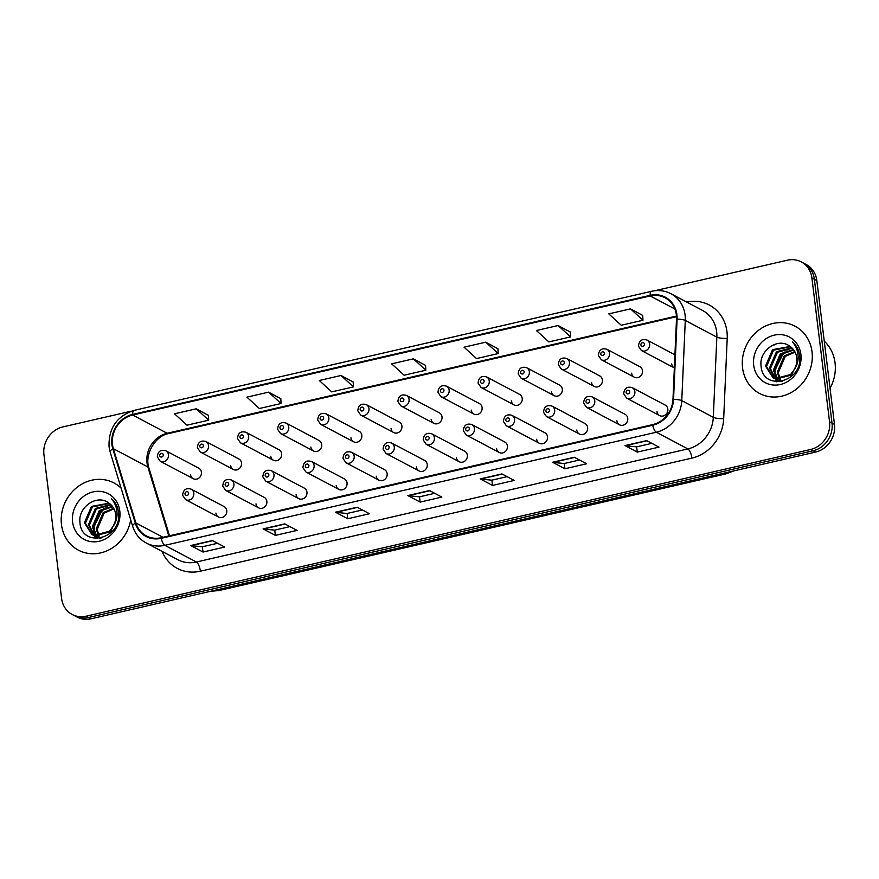 <?xml version="1.0" encoding="UTF-8"?>
<svg xmlns="http://www.w3.org/2000/svg" width="879" height="879" viewBox="0 0 879 879"><rect width="100%" height="100%" fill="white"/><g stroke="black" fill="none" stroke-linecap="round" stroke-linejoin="round"><path stroke-width="1.32" d="M255.998 503.843A5.944 5.34 -62.1 0 0 258.646 507.853A5.944 5.34 -62.1 0 0 264.436 507.15A5.944 5.34 -62.1 0 0 266.853 501.349A5.944 5.34 -62.1 0 0 264.205 497.349L231.232 479.923A5.944 5.34 117.9 0 1 233.891 483.922A5.944 5.34 117.9 0 1 231.474 489.724A5.944 5.34 117.9 0 1 225.683 490.427L258.646 507.853M296.091 494.624A5.944 5.34 -62.1 0 0 298.75 498.624A5.944 5.34 -62.1 0 0 304.541 497.921A5.944 5.34 -62.1 0 0 306.947 492.119A5.944 5.34 -62.1 0 0 304.299 488.12L271.336 470.694A5.944 5.34 117.9 0 1 273.984 474.693A5.944 5.34 117.9 0 1 271.567 480.494A5.944 5.34 117.9 0 1 265.777 481.198L298.75 498.624M336.196 485.395A5.944 5.34 -62.1 0 0 338.844 489.394A5.944 5.34 -62.1 0 0 344.634 488.691A5.944 5.34 -62.1 0 0 347.051 482.89A5.944 5.34 -62.1 0 0 344.392 478.89L311.43 461.464A5.944 5.34 117.9 0 1 314.089 465.474A5.944 5.34 117.9 0 1 311.671 471.265A5.944 5.34 117.9 0 1 305.881 471.968L338.844 489.394M376.289 476.165A5.944 5.34 -62.1 0 0 378.937 480.165A5.944 5.34 -62.1 0 0 384.727 479.462A5.944 5.34 -62.1 0 0 387.145 473.671A5.944 5.34 -62.1 0 0 384.497 469.661L351.534 452.245A5.944 5.34 117.9 0 1 354.182 456.245A5.944 5.34 117.9 0 1 351.765 462.046A5.944 5.34 117.9 0 1 345.974 462.75L378.937 480.165M416.393 466.936A5.944 5.34 -62.1 0 0 419.041 470.946A5.944 5.34 -62.1 0 0 424.832 470.243A5.944 5.34 -62.1 0 0 427.249 464.442A5.944 5.34 -62.1 0 0 424.59 460.442L391.627 443.016A5.944 5.34 117.9 0 1 394.275 447.015A5.944 5.34 117.9 0 1 391.869 452.817A5.944 5.34 117.9 0 1 386.079 453.52L419.041 470.946M456.487 457.717A5.944 5.34 -62.1 0 0 459.135 461.717A5.944 5.34 -62.1 0 0 464.925 461.014A5.944 5.34 -62.1 0 0 467.342 455.212A5.944 5.34 -62.1 0 0 464.694 451.213L431.721 433.786A5.944 5.34 117.9 0 1 434.38 437.786A5.944 5.34 117.9 0 1 431.963 443.587A5.944 5.34 117.9 0 1 426.172 444.291L459.135 461.717M496.58 448.488A5.944 5.34 -62.1 0 0 499.239 452.487A5.944 5.34 -62.1 0 0 505.029 451.784A5.944 5.34 -62.1 0 0 507.436 445.983A5.944 5.34 -62.1 0 0 504.788 441.983L471.825 424.557A5.944 5.34 117.9 0 1 474.473 428.567A5.944 5.34 117.9 0 1 472.067 434.358A5.944 5.34 117.9 0 1 466.266 435.061L499.239 452.487M536.684 439.258A5.944 5.34 -62.1 0 0 539.332 443.258A5.944 5.34 -62.1 0 0 545.123 442.555A5.944 5.34 -62.1 0 0 547.54 436.764A5.944 5.34 -62.1 0 0 544.881 432.754L511.919 415.327A5.944 5.34 117.9 0 1 514.578 419.338A5.944 5.34 117.9 0 1 512.16 425.139A5.944 5.34 117.9 0 1 506.37 425.832L539.332 443.258M576.778 430.029A5.944 5.34 -62.1 0 0 579.437 434.039A5.944 5.34 -62.1 0 0 585.227 433.336A5.944 5.34 -62.1 0 0 587.633 427.535A5.944 5.34 -62.1 0 0 584.985 423.535L552.023 406.109A5.944 5.34 117.9 0 1 554.671 410.108A5.944 5.34 117.9 0 1 552.254 415.91A5.944 5.34 117.9 0 1 546.463 416.613L579.437 434.039M616.882 420.799A5.944 5.34 -62.1 0 0 619.53 424.81A5.944 5.34 -62.1 0 0 625.321 424.107A5.944 5.34 -62.1 0 0 627.738 418.305A5.944 5.34 -62.1 0 0 625.079 414.306L592.116 396.879A5.944 5.34 117.9 0 1 594.764 400.879A5.944 5.34 117.9 0 1 592.358 406.68A5.944 5.34 117.9 0 1 586.568 407.384L619.53 424.81M656.976 411.581A5.944 5.34 -62.1 0 0 659.624 415.58A5.944 5.34 -62.1 0 0 665.414 414.877A5.944 5.34 -62.1 0 0 667.831 409.076A5.944 5.34 -62.1 0 0 665.183 405.076L632.221 387.65A5.944 5.34 117.9 0 1 634.869 391.649A5.944 5.34 117.9 0 1 632.451 397.451A5.944 5.34 117.9 0 1 626.661 398.154L659.624 415.58M215.893 513.072A5.944 5.34 -62.1 0 0 218.552 517.072A5.944 5.34 -62.1 0 0 224.343 516.38A5.944 5.34 -62.1 0 0 226.76 510.578A5.944 5.34 -62.1 0 0 224.101 506.568L191.139 489.153A5.944 5.34 117.9 0 1 193.787 493.152A5.944 5.34 117.9 0 1 191.38 498.953A5.944 5.34 117.9 0 1 185.59 499.657L218.552 517.072M230.672 465.463A5.944 5.34 -62.1 0 0 233.32 469.463A5.944 5.34 -62.1 0 0 239.11 468.76A5.944 5.34 -62.1 0 0 241.527 462.958A5.944 5.34 -62.1 0 0 238.868 458.959L205.906 441.533A5.944 5.34 117.9 0 1 208.554 445.532A5.944 5.34 117.9 0 1 206.147 451.334A5.944 5.34 117.9 0 1 200.357 452.037L197.39 447.686C197.951 442.137 200.797 440.093 205.906 441.533M270.765 456.234A5.944 5.34 -62.1 0 0 273.413 460.233A5.944 5.34 -62.1 0 0 279.203 459.53A5.944 5.34 -62.1 0 0 281.621 453.729A5.944 5.34 -62.1 0 0 278.973 449.729L246.01 432.303A5.944 5.34 117.9 0 1 248.658 436.314A5.944 5.34 117.9 0 1 246.241 442.104A5.944 5.34 117.9 0 1 240.45 442.807L237.484 438.456C238.055 432.918 240.89 430.864 246.01 432.303M310.858 447.004A5.944 5.34 -62.1 0 0 313.517 451.004A5.944 5.34 -62.1 0 0 319.308 450.301A5.944 5.34 -62.1 0 0 321.725 444.51A5.944 5.34 -62.1 0 0 319.066 440.5L286.104 423.074A5.944 5.34 117.9 0 1 288.751 427.084A5.944 5.34 117.9 0 1 286.345 432.886A5.944 5.34 117.9 0 1 280.555 433.578L277.588 429.227C278.149 423.689 280.994 421.634 286.104 423.074M350.963 437.775A5.944 5.34 -62.1 0 0 353.611 441.785A5.944 5.34 -62.1 0 0 359.401 441.082A5.944 5.34 -62.1 0 0 361.818 435.281A5.944 5.34 -62.1 0 0 359.17 431.281L326.197 413.855A5.944 5.34 117.9 0 1 328.856 417.855A5.944 5.34 117.9 0 1 326.439 423.656A5.944 5.34 117.9 0 1 320.648 424.359L317.682 419.997C318.253 414.459 321.088 412.405 326.197 413.855M391.056 428.545A5.944 5.34 -62.1 0 0 393.715 432.556A5.944 5.34 -62.1 0 0 399.505 431.853A5.944 5.34 -62.1 0 0 401.912 426.051A5.944 5.34 -62.1 0 0 399.264 422.052L366.301 404.626A5.944 5.34 117.9 0 1 368.949 408.625A5.944 5.34 117.9 0 1 366.532 414.427A5.944 5.34 117.9 0 1 360.742 415.13L357.786 410.779C358.346 405.23 361.181 403.186 366.301 404.626M431.16 419.327A5.944 5.34 -62.1 0 0 433.808 423.326A5.944 5.34 -62.1 0 0 439.599 422.623A5.944 5.34 -62.1 0 0 442.016 416.822A5.944 5.34 -62.1 0 0 439.357 412.822L406.395 395.396A5.944 5.34 117.9 0 1 409.054 399.396A5.944 5.34 117.9 0 1 406.636 405.197A5.944 5.34 117.9 0 1 400.846 405.9L397.879 401.549C398.44 396.011 401.285 393.957 406.395 395.396M471.254 410.097A5.944 5.34 -62.1 0 0 473.902 414.097A5.944 5.34 -62.1 0 0 479.692 413.394A5.944 5.34 -62.1 0 0 482.11 407.603A5.944 5.34 -62.1 0 0 479.462 403.593L446.499 386.167A5.944 5.34 117.9 0 1 449.147 390.177A5.944 5.34 117.9 0 1 446.73 395.968A5.944 5.34 117.9 0 1 440.939 396.671L437.973 392.32C438.544 386.782 441.379 384.727 446.499 386.167M511.358 400.868A5.944 5.34 -62.1 0 0 514.006 404.878A5.944 5.34 -62.1 0 0 519.797 404.175A5.944 5.34 -62.1 0 0 522.214 398.374A5.944 5.34 -62.1 0 0 519.555 394.363L486.592 376.948A5.944 5.34 117.9 0 1 489.24 380.948A5.944 5.34 117.9 0 1 486.834 386.749A5.944 5.34 117.9 0 1 481.044 387.452L478.077 383.09C478.637 377.552 481.483 375.498 486.592 376.948M551.452 391.638A5.944 5.34 -62.1 0 0 554.1 395.649A5.944 5.34 -62.1 0 0 559.89 394.946A5.944 5.34 -62.1 0 0 562.307 389.144A5.944 5.34 -62.1 0 0 559.659 385.145L526.686 367.719A5.944 5.34 117.9 0 1 529.345 371.718A5.944 5.34 117.9 0 1 526.928 377.52A5.944 5.34 117.9 0 1 521.137 378.223L518.17 373.872C518.742 368.323 521.577 366.279 526.686 367.719M591.545 382.42A5.944 5.34 -62.1 0 0 594.204 386.419A5.944 5.34 -62.1 0 0 599.994 385.716A5.944 5.34 -62.1 0 0 602.401 379.915A5.944 5.34 -62.1 0 0 599.753 375.915L566.79 358.489A5.944 5.34 117.9 0 1 569.438 362.489A5.944 5.34 117.9 0 1 567.021 368.29A5.944 5.34 117.9 0 1 561.231 368.993L558.275 364.642C558.835 359.093 561.67 357.05 566.79 358.489M631.649 373.19A5.944 5.34 -62.1 0 0 634.297 377.19A5.944 5.34 -62.1 0 0 640.088 376.487A5.944 5.34 -62.1 0 0 642.505 370.696A5.944 5.34 -62.1 0 0 639.846 366.686L606.884 349.26A5.944 5.34 117.9 0 1 609.543 353.27A5.944 5.34 117.9 0 1 607.125 359.061A5.944 5.34 117.9 0 1 601.335 359.764L598.368 355.413C598.929 349.875 601.774 347.82 606.884 349.26M671.743 363.961A5.944 5.34 -62.1 0 0 674.358 367.938L641.428 350.545L638.473 346.183C639.033 340.645 641.868 338.591 646.988 340.041A5.944 5.34 117.9 0 1 649.636 344.041A5.944 5.34 117.9 0 1 647.219 349.842A5.944 5.34 117.9 0 1 641.428 350.545M190.567 474.682A5.944 5.34 -62.1 0 0 193.226 478.692A5.944 5.34 -62.1 0 0 199.017 477.989A5.944 5.34 -62.1 0 0 201.423 472.188A5.944 5.34 -62.1 0 0 198.775 468.188L165.812 450.762A5.944 5.34 117.9 0 1 168.46 454.762A5.944 5.34 117.9 0 1 166.043 460.563A5.944 5.34 117.9 0 1 160.253 461.266L157.297 456.915C157.857 451.366 160.692 449.323 165.812 450.762M61.464 524.554A38.017 34.149 -62.1 0 0 78.44 550.177A38.017 34.149 -62.1 0 0 130.696 519.786A38.017 34.149 -62.1 0 1 78.44 550.177A38.017 34.149 -62.1 0 1 61.464 524.554A38.017 34.149 -62.1 0 1 76.912 487.438A38.017 34.149 -62.1 0 1 113.973 482.945A38.017 34.149 -62.1 0 0 76.912 487.438A38.017 34.149 -62.1 0 0 61.464 524.554M742.557 367.829A38.017 34.149 -62.1 0 0 759.522 393.451A38.017 34.149 -62.1 0 0 796.583 388.947A38.017 34.149 -62.1 0 0 812.031 351.842A38.017 34.149 -62.1 0 0 795.066 326.219A38.017 34.149 -62.1 0 0 758.006 330.713A38.017 34.149 -62.1 0 0 742.557 367.829A38.017 34.149 -62.1 0 0 759.522 393.451A38.017 34.149 -62.1 0 0 796.583 388.947A38.017 34.149 -62.1 0 0 812.031 351.842A38.017 34.149 -62.1 0 0 795.066 326.219A38.017 34.149 -62.1 0 0 758.006 330.713A38.017 34.149 -62.1 0 0 742.557 367.829M112.512 444.587A25.348 22.766 117.9 0 1 132.696 415.031L650.207 295.948A25.348 22.766 117.9 0 1 665.029 297.772A25.348 22.766 117.9 0 1 676.5 319.132L672.973 399.352A25.348 22.766 117.9 0 1 652.614 424.623L161.143 537.717A25.348 22.766 117.9 0 1 146.321 535.893A25.348 22.766 117.9 0 1 135.871 522.939L113.38 448.719A25.348 22.766 117.9 0 1 112.512 444.587M111.93 444.719A25.985 23.326 -62.1 0 0 112.82 448.949L135.322 523.181A25.985 23.326 -62.1 0 0 161.22 538.322L652.69 425.227A25.985 23.326 -62.1 0 0 673.556 399.33L677.083 319.11A25.985 23.326 -62.1 0 0 650.13 295.344L132.619 414.427A25.985 23.326 -62.1 0 0 111.93 444.719M131.235 411.196L62.87 426.919A23.766 21.338 -62.1 0 0 43.95 454.63L61.607 598.478A23.766 21.338 -62.1 0 0 72.221 614.487L77.154 617.091A23.766 21.338 -62.1 0 0 91.042 618.794L815.558 452.081A23.766 21.338 -62.1 0 0 834.479 424.37L816.822 280.522L814.361 279.225A23.766 21.338 -62.1 0 0 803.747 263.206A23.766 21.338 -62.1 0 1 814.361 279.225L832.017 423.063L814.361 279.225L811.888 277.918A23.766 21.338 -62.1 0 0 801.285 261.909A23.766 21.338 -62.1 0 0 787.386 260.206L654.448 290.795M815.558 452.081L813.097 450.773A23.766 21.338 -62.1 0 0 832.017 423.063A23.766 21.338 -62.1 0 1 813.097 450.773L88.581 617.497L813.097 450.773L810.625 449.477A23.766 21.338 -62.1 0 0 829.556 421.766L811.888 277.918M74.682 615.794A23.766 21.338 -62.1 0 0 88.581 617.497A23.766 21.338 -62.1 0 1 74.682 615.794M642.714 315.418L630.507 308.87L608.795 313.869L621.255 325.252L642.967 320.253L642.703 315.319M570.328 332.075L558.121 325.527L536.41 330.526L548.87 341.909L570.592 336.91L570.328 331.976M497.953 348.721L485.746 342.184L464.035 347.183L476.495 358.566L498.206 353.567L497.943 348.633M208.433 415.349L196.226 408.801L174.514 413.8L186.974 425.183L208.697 420.184L208.433 415.251M280.819 398.692L268.611 392.155L246.9 397.143L259.36 408.526L281.071 403.527L280.808 398.605M353.193 382.035L340.986 375.498L319.275 380.497L331.735 391.869L353.446 386.881L353.193 381.947M425.568 365.378L413.372 358.841L391.649 363.84L404.12 375.223L425.832 370.224L425.568 365.29M121.104 488.142A38.017 34.149 -62.1 0 0 113.973 482.945A38.017 34.149 -62.1 0 1 121.104 488.142M72.221 614.487A23.766 21.338 -62.1 0 0 86.109 616.19L810.625 449.477M574.295 457.267L586.623 463.771L564.911 468.771L552.583 462.255L574.295 457.267M646.68 440.61L658.997 447.125L637.286 452.114L624.969 445.598L646.68 440.61M357.16 507.227L369.488 513.743L347.776 518.742L335.448 512.226L357.16 507.227M284.785 523.884L297.102 530.4L275.391 535.388L263.074 528.883L284.785 523.884M212.399 540.541L224.727 547.057L203.016 552.045L190.688 545.529L212.399 540.541M501.92 473.913L514.248 480.428L492.526 485.428L480.209 478.912L501.92 473.913M429.545 490.57L441.862 497.085L420.151 502.085L407.823 495.569L429.545 490.57M420.151 502.085L419.503 496.822M434.731 493.317L419.448 496.833L408.241 495.701A6.34 2.197 -103 0 1 407.823 495.569M492.526 485.428L491.888 480.165M507.106 476.66L491.822 480.176L480.626 479.044A6.34 2.197 -103 0 1 480.209 478.912M203.016 552.045L202.368 546.782M217.596 543.277L202.313 546.793L191.106 545.672A6.34 2.197 -103 0 1 190.688 545.529M275.391 535.388L274.742 530.125M289.971 526.62L274.688 530.136L263.491 529.015A6.34 2.197 -103 0 1 263.074 528.883M347.776 518.742L347.128 513.468M362.346 509.974L347.073 513.49L335.866 512.358A6.34 2.197 -103 0 1 335.448 512.226M637.286 452.114L636.638 446.851M651.866 443.346L636.583 446.862L625.387 445.741A6.34 2.197 -103 0 1 624.969 445.598M564.911 468.771L564.263 463.508M579.492 460.003L564.208 463.519L553.001 462.398A6.34 2.197 -103 0 1 552.583 462.255M413.372 358.841L425.832 370.224M340.986 375.498L353.446 386.881M268.611 392.155L281.071 403.527M196.226 408.801L208.697 420.184M485.746 342.184L498.206 353.567M558.121 325.527L570.592 336.91M630.507 308.87L642.967 320.253M816.822 280.522A23.766 21.338 -62.1 0 0 806.208 264.513L801.285 261.909M93.987 500.931A39.61 35.567 -62.1 0 0 93.317 501.623M98.569 536.069L96.185 528.96L103.195 512.6L113.677 508.293M99.206 536.036L97.162 529.477L104.172 513.116L113.984 508.875M96.141 535.915L92.273 526.895L99.283 510.534L112.314 506.249M96.723 535.992L93.251 527.411L100.261 511.051L112.677 506.733M100.975 538.091L94.361 535.718M93.91 535.388L88.361 524.818L95.371 508.469L110.765 504.568M99.953 538.3L95.778 536.586M96.272 536.838L94.888 535.904M94.449 535.553L89.339 525.345L96.349 508.985L111.172 504.953M113.182 526.301A17.91 16.086 -62.1 0 0 115.654 514.424A17.91 16.086 -62.1 0 0 108.425 502.788C96.712 493.932 78.187 507.282 79.923 521.961C80.879 548.573 121.522 539.629 118.632 513.446L118.511 512.16C117.764 506.557 115.369 502.041 111.336 498.602C114.929 502.766 116.83 507.666 117.05 513.314C117.138 518.138 115.852 522.467 113.182 526.301L109.501 531.235L93.789 535.355L91.866 534.52L84.45 522.752L91.46 506.392L109.04 503.184M116.303 519.632L110.479 531.762L94.767 535.871L91.866 534.52M92.361 534.762L85.428 523.269L92.438 506.908L109.479 503.502M72.605 521.994A25.832 23.195 -62.1 0 0 99.239 541.244A25.832 23.195 -62.1 0 0 119.808 511.128A25.832 23.195 -62.1 0 0 93.174 491.877A25.832 23.195 -62.1 0 0 72.605 521.994M95.811 538.541L94.822 536.025M94.745 535.794L94.108 533.07M93.822 530.487L95.943 519.346L102.843 510.084L106.216 507.666M95.426 538.508L94.306 535.696M94.196 535.333L93.46 531.729M93.317 528.059L102.36 509.831L103.766 508.71M830.051 388.32A39.61 35.567 -62.1 0 0 835.05 362.906A39.61 35.567 -62.1 0 0 824.26 341.129M775.069 344.205A39.61 35.567 -62.1 0 0 774.399 344.898M779.651 379.343L777.267 372.235L784.277 355.874L794.77 351.567M780.299 379.31L778.245 372.751L785.266 356.391L795.066 352.149M777.223 379.201L773.355 370.169L780.365 353.808L793.407 349.523M777.816 379.267L774.333 370.685L781.343 354.325L793.759 350.007M782.057 381.376L775.443 378.992M775.003 378.662L769.444 368.103L776.454 351.743L791.847 347.842M781.046 381.574L776.86 379.86M777.355 380.113L775.981 379.179M775.542 378.827L770.422 368.62L777.432 352.259L792.254 348.227M794.264 369.576A17.91 16.086 -62.1 0 0 796.737 357.698A17.91 16.086 -62.1 0 0 789.507 346.062C777.805 337.206 759.28 350.556 761.005 365.235C761.972 391.847 802.604 382.903 799.714 356.72L799.593 355.435C798.846 349.831 796.451 345.315 792.418 341.876C796.011 346.04 797.923 350.941 798.143 356.588C798.231 361.412 796.934 365.741 794.264 369.576L790.595 374.52L774.882 378.629L772.949 377.794L765.532 366.027L772.542 349.666L790.122 346.458M797.396 362.906L791.572 375.036L775.86 379.146L772.949 377.794M773.443 378.047L766.51 366.543L773.52 350.183L790.573 346.776M753.699 365.268A25.832 23.195 -62.1 0 0 780.321 384.519A25.832 23.195 -62.1 0 0 800.89 354.402A25.832 23.195 -62.1 0 0 774.267 335.152A25.832 23.195 -62.1 0 0 753.699 365.268M776.893 381.816L775.904 379.299M775.838 379.069L775.19 376.355M774.904 373.762L777.025 362.62L783.936 353.358L787.309 350.941M776.52 381.783L775.399 378.97M775.289 378.618L774.542 375.003M774.41 371.334L783.442 353.105L784.848 351.985M132.696 415.031L167.197 433.27A25.348 22.766 -62.1 0 0 147.013 462.826A25.348 22.766 -62.1 0 0 147.881 466.958L168.801 535.948M686.708 302.057A39.61 35.567 117.9 0 1 726.955 331.713A39.61 35.567 117.9 0 1 727.208 338.415L723.681 418.635A39.61 35.567 117.9 0 1 691.883 458.113L200.401 571.207A39.61 35.567 117.9 0 1 162.077 551.397M677.083 319.11A7.922 1.626 2.5 0 1 685.29 320.439L716.846 337.118A31.688 28.458 -62.1 0 0 716.638 331.757A31.688 28.458 -62.1 0 0 702.486 310.408L670.941 293.729A31.688 28.458 117.9 0 1 685.29 320.439L681.763 400.659A31.688 28.458 117.9 0 1 656.316 432.237L164.845 545.332A7.922 2.758 -103 0 1 161.22 538.322M650.13 295.344A7.922 2.758 -103 0 1 651.57 291.312L134.058 410.394C116.786 416.13 108.458 428.26 109.051 446.785L110.15 451.982A7.922 2.582 -16.9 0 1 112.82 448.949M652.69 425.227A7.922 2.758 77 0 0 656.316 432.237L687.872 448.916A31.688 28.458 -62.1 0 0 713.308 417.327L716.846 337.118A7.922 1.626 -177.5 0 0 727.208 338.415M673.556 399.33A7.922 1.626 2.5 0 1 681.763 400.659L713.308 417.327A7.922 1.626 -177.5 0 0 723.681 418.635M110.15 451.982L132.641 526.213A7.922 2.582 -16.9 0 1 135.322 523.181M200.401 571.207A7.922 2.758 -103 0 0 196.391 562.011L164.845 545.332A31.688 28.458 117.9 0 1 146.321 543.057L177.866 559.736A31.688 28.458 -62.1 0 0 196.391 562.011L687.872 448.916A7.922 2.758 -103 0 1 691.883 458.113M134.058 410.394A7.922 2.758 77 0 0 132.619 414.427M86.109 616.19L91.042 618.794M829.556 421.766L834.479 424.37M650.207 295.948L674.874 308.99M676.456 316.088L167.197 433.27A14.262 4.955 -103 0 0 168.724 433.545C155.253 435.676 144.057 454.992 148.99 468.133A14.262 4.648 163.1 0 0 147.881 466.958L113.38 448.719M135.871 522.939L163.011 537.289M429.842 490.735L408.241 495.701M357.467 507.392L335.866 512.358M285.082 524.038L263.491 529.015M212.707 540.695L191.106 545.672M502.228 474.078L480.626 479.044M574.602 457.421L553.001 462.398M646.977 440.764L625.387 445.741M212.015 590.963A31.688 28.458 -62.1 0 0 217.135 590.259L216.498 589.93M733.844 470.88L726.021 473.847L218.827 590.556A15.844 5.505 -103 0 1 217.135 590.259L723.692 473.221M726.021 473.847A15.844 5.505 -103 0 1 724.329 473.55A31.688 28.458 -62.1 0 0 729.328 471.924M159.681 455.619A1.978 1.78 -62.1 0 0 163.296 454.784A1.978 1.78 -62.1 0 0 159.681 455.619M188.633 493.174A1.978 1.78 -62.1 0 0 185.008 493.998A1.978 1.78 -62.1 0 0 188.633 493.174M199.786 446.389A1.978 1.78 -62.1 0 0 203.401 445.554A1.978 1.78 -62.1 0 0 199.786 446.389M239.879 437.16A1.978 1.78 -62.1 0 0 243.494 436.325A1.978 1.78 -62.1 0 0 239.879 437.16M279.972 427.93A1.978 1.78 -62.1 0 0 283.598 427.095A1.978 1.78 -62.1 0 0 279.972 427.93M320.077 418.701A1.978 1.78 -62.1 0 0 323.692 417.877A1.978 1.78 -62.1 0 0 320.077 418.701M228.727 483.944A1.978 1.78 -62.1 0 0 225.112 484.779A1.978 1.78 -62.1 0 0 228.727 483.944M268.831 474.715A1.978 1.78 -62.1 0 0 265.205 475.55A1.978 1.78 -62.1 0 0 268.831 474.715M308.925 465.485A1.978 1.78 -62.1 0 0 305.31 466.32A1.978 1.78 -62.1 0 0 308.925 465.485M360.17 409.482A1.978 1.78 -62.1 0 0 363.796 408.647A1.978 1.78 -62.1 0 0 360.17 409.482M400.275 400.253A1.978 1.78 -62.1 0 0 403.89 399.418A1.978 1.78 -62.1 0 0 400.275 400.253M440.368 391.023A1.978 1.78 -62.1 0 0 443.983 390.188A1.978 1.78 -62.1 0 0 440.368 391.023M349.018 456.267A1.978 1.78 -62.1 0 0 345.403 457.091A1.978 1.78 -62.1 0 0 349.018 456.267M389.122 447.037A1.978 1.78 -62.1 0 0 385.496 447.872A1.978 1.78 -62.1 0 0 389.122 447.037M429.216 437.808A1.978 1.78 -62.1 0 0 425.601 438.643A1.978 1.78 -62.1 0 0 429.216 437.808M480.461 381.794A1.978 1.78 -62.1 0 0 484.087 380.97A1.978 1.78 -62.1 0 0 480.461 381.794M520.566 372.575A1.978 1.78 -62.1 0 0 524.181 371.74A1.978 1.78 -62.1 0 0 520.566 372.575M560.659 363.346A1.978 1.78 -62.1 0 0 564.285 362.511A1.978 1.78 -62.1 0 0 560.659 363.346M600.764 354.116A1.978 1.78 -62.1 0 0 604.378 353.281A1.978 1.78 -62.1 0 0 600.764 354.116M640.857 344.887A1.978 1.78 -62.1 0 0 644.472 344.063A1.978 1.78 -62.1 0 0 640.857 344.887M469.32 428.578A1.978 1.78 -62.1 0 0 465.694 429.413A1.978 1.78 -62.1 0 0 469.32 428.578M509.413 419.349A1.978 1.78 -62.1 0 0 505.799 420.184A1.978 1.78 -62.1 0 0 509.413 419.349M549.507 410.13A1.978 1.78 -62.1 0 0 545.892 410.954A1.978 1.78 -62.1 0 0 549.507 410.13M589.611 400.901A1.978 1.78 -62.1 0 0 585.996 401.736A1.978 1.78 -62.1 0 0 589.611 400.901M629.705 391.671A1.978 1.78 -62.1 0 0 626.09 392.506A1.978 1.78 -62.1 0 0 629.705 391.671M132.641 526.213C135.036 533.762 139.596 539.387 146.321 543.057M670.941 293.729C664.876 290.608 658.426 289.795 651.57 291.312M148.99 468.133L169.493 535.794M676.5 316.693L168.724 433.545M218.827 590.556L210.597 591.281M193.226 478.692L160.253 461.266M191.139 489.153C186.029 487.702 183.184 489.757 182.623 495.295L185.59 499.657M233.32 469.463L200.357 452.037M273.413 460.233L240.45 442.807M313.517 451.004L280.555 433.578M353.611 441.785L320.648 424.359M231.232 479.923C226.123 478.484 223.288 480.527 222.717 486.076L225.683 490.427M271.336 470.694C266.216 469.254 263.381 471.298 262.821 476.847L265.777 481.198M311.43 461.464C306.321 460.025 303.475 462.079 302.914 467.617L305.881 471.968M393.715 432.556L360.742 415.13M433.808 423.326L400.846 405.9M473.902 414.097L440.939 396.671M351.534 452.245C346.414 450.795 343.579 452.85 343.008 458.388L345.974 462.75M391.627 443.016C386.518 441.577 383.673 443.62 383.112 449.169L386.079 453.52M431.721 433.786C426.612 432.347 423.777 434.391 423.206 439.939L426.172 444.291M514.006 404.878L481.044 387.452M554.1 395.649L521.137 378.223M594.204 386.419L561.231 368.993M634.297 377.19L601.335 359.764M674.929 354.808L646.988 340.041M471.825 424.557C466.705 423.118 463.87 425.172 463.31 430.71L466.266 435.061M511.919 415.327C506.809 413.888 503.964 415.943 503.403 421.481L506.37 425.832M552.023 406.109C546.903 404.67 544.068 406.713 543.508 412.262L546.463 416.613M592.116 396.879C587.007 395.44 584.161 397.484 583.601 403.032L586.568 407.384M632.221 387.65C627.101 386.211 624.266 388.265 623.694 393.803L626.661 398.154"/></g></svg>
